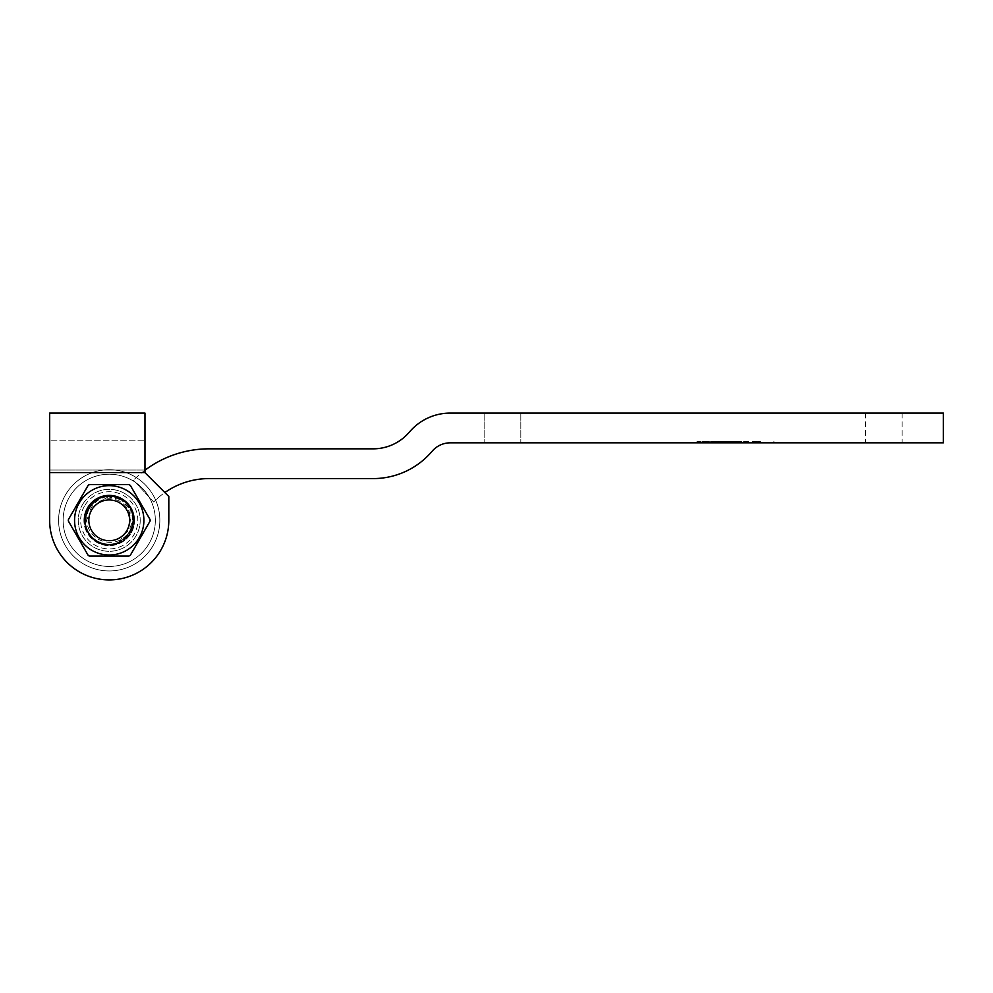 <?xml version="1.0" encoding="UTF-8"?>
<svg xmlns="http://www.w3.org/2000/svg" width="993" height="993" viewBox="0 0 993 993"><rect width="100%" height="100%" fill="white"/><g stroke="black" fill="none" stroke-linecap="round" stroke-linejoin="round"><path stroke-width="0.74" stroke-dasharray="4.96 3.72" d="M144.978 472.668L168.81 496.5L144.978 472.668L168.81 496.5L168.81 520.332A59.58 59.58 0 0 1 109.23 579.912A59.58 59.58 0 0 1 49.65 520.332L49.65 440.197L49.65 520.332A59.58 59.58 0 0 0 109.23 579.912A59.58 59.58 0 0 0 168.81 520.332L168.81 496.5L168.81 520.332A59.58 59.58 0 0 1 109.23 579.912A59.58 59.58 0 0 1 49.65 520.332L49.65 413.088L144.978 413.088L144.978 472.668M144.978 440.197L144.978 470.037L144.978 440.197L49.65 440.197L144.978 440.197M84.641 520.332A24.589 24.589 0 0 1 121.531 499.032A24.589 24.589 0 0 1 121.531 541.632A24.589 24.589 0 0 1 84.641 520.332A24.589 24.589 0 0 0 121.531 541.632A24.589 24.589 0 0 0 121.531 499.032A24.589 24.589 0 0 0 84.641 520.332A24.589 24.589 0 0 0 121.531 541.632A24.589 24.589 0 0 0 121.531 499.032A24.589 24.589 0 0 0 84.641 520.332A24.589 24.589 0 0 1 121.531 499.032A24.589 24.589 0 0 1 121.531 541.632A24.589 24.589 0 0 1 84.641 520.332M68.443 521.176L88.104 555.236A40.8 40.8 0 0 0 89.556 556.08L128.904 556.08A40.8 40.8 0 0 0 130.356 555.236L150.017 521.176A40.8 40.8 0 0 0 150.017 519.488L130.356 485.428A40.8 40.8 0 0 0 128.904 484.584L89.556 484.584A40.8 40.8 0 0 0 88.104 485.428L68.443 519.488A40.8 40.8 0 0 0 68.443 521.176M88.588 508.416A23.832 23.832 0 0 1 121.146 499.69A23.832 23.832 0 0 1 129.872 532.248A23.832 23.832 0 0 1 97.314 540.974A23.832 23.832 0 0 1 88.588 508.416M97.798 502.967L91.182 510.03L85.51 522.579C86.465 530.597 90.4 536.729 97.314 540.974C69.994 526.675 95.129 483.181 121.146 499.69C95.167 483.144 69.994 526.687 97.314 540.974C123.38 557.483 148.453 513.94 121.146 499.69C148.478 513.989 123.293 557.507 97.314 540.974C76.486 530.274 85.485 495.73 108.758 496.5L97.798 502.967A20.779 20.53 -150 0 0 99.027 537.995A20.779 20.53 -150 0 0 129.984 521.548L130.095 508.826A23.832 23.832 0 0 1 119.148 542.004L127.178 530.808A20.779 20.53 -150 0 0 119.433 502.669A20.779 20.53 -150 0 0 91.17 510.067A20.779 20.53 -150 0 0 98.89 538.243A20.779 20.53 -150 0 0 127.154 530.845L129.984 521.548M85.51 522.579A23.832 23.832 0 0 1 108.758 496.5M130.095 508.826C142.421 528.561 116.975 553.684 97.314 540.974C104.439 544.847 111.712 545.182 119.148 542.004M90.015 512.388A20.779 20.53 -150 0 0 125.714 533.005M99.027 537.995A20.779 20.53 -150 0 0 127.29 530.597A20.779 20.53 -150 0 0 119.57 502.421A20.779 20.53 -150 0 0 91.306 509.819A20.779 20.53 -150 0 0 99.027 537.995A20.779 20.53 -150 0 0 127.29 530.597A20.779 20.53 -150 0 0 119.57 502.421A20.779 20.53 -150 0 0 91.306 509.819A20.779 20.53 -150 0 0 99.027 537.995A20.779 20.53 -150 0 0 127.29 530.597A20.779 20.53 -150 0 0 119.57 502.421A20.779 20.53 -150 0 0 91.306 509.819A20.779 20.53 -150 0 0 99.027 537.995A20.779 20.53 -150 0 0 127.29 530.597A20.779 20.53 -150 0 0 119.57 502.421A20.779 20.53 -150 0 0 91.306 509.819A20.779 20.53 -150 0 0 99.027 537.995A20.779 20.53 -150 0 0 127.29 530.597A20.779 20.53 -150 0 0 119.57 502.421A20.779 20.53 -150 0 0 91.306 509.819A20.779 20.53 -150 0 0 99.027 537.995A20.779 20.53 -150 0 0 127.29 530.597A20.779 20.53 -150 0 0 119.57 502.421A20.779 20.53 -150 0 0 91.306 509.819A20.779 20.53 -150 0 0 99.027 537.995A20.779 20.53 -150 0 0 127.29 530.597A20.779 20.53 -150 0 0 119.57 502.421A20.779 20.53 -150 0 0 91.306 509.819A20.779 20.53 -150 0 0 99.027 537.995A20.779 20.53 -150 0 0 127.29 530.597A20.779 20.53 -150 0 0 119.57 502.421A20.779 20.53 -150 0 0 91.306 509.819A20.779 20.53 -150 0 0 99.027 537.995A20.779 20.53 -150 0 0 127.29 530.597A20.779 20.53 -150 0 0 119.57 502.421A20.779 20.53 -150 0 0 91.306 509.819A20.779 20.53 -150 0 0 99.027 537.995A20.779 20.53 -150 0 0 127.29 530.597A20.779 20.53 -150 0 0 119.57 502.421A20.779 20.53 -150 0 0 91.306 509.819A20.779 20.53 -150 0 0 99.027 537.995A20.779 20.53 -150 0 0 127.29 530.597A20.779 20.53 -150 0 0 119.57 502.421A20.779 20.53 -150 0 0 91.306 509.819A20.779 20.53 -150 0 0 99.027 537.995A20.779 20.53 -150 0 0 127.29 530.597A20.779 20.53 -150 0 0 119.57 502.421A20.779 20.53 -150 0 0 91.306 509.819A20.779 20.53 -150 0 0 99.027 537.995A20.779 20.53 -150 0 0 127.29 530.597A20.779 20.53 -150 0 0 119.57 502.421A20.779 20.53 -150 0 0 91.306 509.819A20.779 20.53 -150 0 0 99.027 537.995A20.779 20.53 -150 0 0 127.29 530.597A20.779 20.53 -150 0 0 119.57 502.421A20.779 20.53 -150 0 0 91.306 509.819A20.779 20.53 -150 0 0 99.027 537.995A20.779 20.53 -150 0 0 127.29 530.597A20.779 20.53 -150 0 0 119.57 502.421A20.779 20.53 -150 0 0 91.306 509.819A20.779 20.53 -150 0 0 99.027 537.995M132.814 523.77A23.832 23.832 0 0 0 130.865 510.328L121.146 499.69C95.167 483.144 69.994 526.687 97.314 540.974C123.38 557.483 148.453 513.94 121.146 499.69C148.478 513.989 123.293 557.507 97.314 540.974C69.994 526.675 95.129 483.181 121.146 499.69C95.167 483.144 69.994 526.687 97.314 540.974C123.38 557.483 148.453 513.94 121.146 499.69C148.478 513.989 123.293 557.507 97.314 540.974C69.994 526.675 95.129 483.181 121.146 499.69C95.167 483.144 69.994 526.687 97.314 540.974C123.38 557.483 148.453 513.94 121.146 499.69C148.478 513.989 123.293 557.507 97.314 540.974C69.994 526.675 95.129 483.181 121.146 499.69C95.167 483.144 69.994 526.687 97.314 540.974C123.38 557.483 148.453 513.94 121.146 499.69C148.478 513.989 123.293 557.507 97.314 540.974C69.994 526.675 95.129 483.181 121.146 499.69C95.167 483.144 69.994 526.687 97.314 540.974C123.38 557.483 148.453 513.94 121.146 499.69C148.478 513.989 123.293 557.507 97.314 540.974C69.994 526.675 95.129 483.181 121.146 499.69C95.167 483.144 69.994 526.687 97.314 540.974C123.38 557.483 148.453 513.94 121.146 499.69C148.478 513.989 123.293 557.507 97.314 540.974C69.994 526.675 95.129 483.181 121.146 499.69C95.167 483.144 69.994 526.687 97.314 540.974C123.38 557.483 148.453 513.94 121.146 499.69C148.478 513.989 123.293 557.507 97.314 540.974C69.994 526.675 95.129 483.181 121.146 499.69C95.167 483.144 69.994 526.687 97.314 540.974C123.38 557.483 148.453 513.94 121.146 499.69C148.478 513.989 123.293 557.507 97.314 540.974C69.994 526.675 95.129 483.181 121.146 499.69C95.167 483.144 69.994 526.687 97.314 540.974C123.38 557.483 148.453 513.94 121.146 499.69C148.478 513.989 123.293 557.507 97.314 540.974C69.994 526.675 95.129 483.181 121.146 499.69C95.167 483.144 69.994 526.687 97.314 540.974C123.38 557.483 148.453 513.94 121.146 499.69C148.478 513.989 123.293 557.507 97.314 540.974C69.994 526.675 95.129 483.181 121.146 499.69C95.167 483.144 69.994 526.687 97.314 540.974C123.38 557.483 148.453 513.94 121.146 499.69C148.478 513.989 123.293 557.507 97.314 540.974C69.994 526.675 95.129 483.181 121.146 499.69C95.167 483.144 69.994 526.687 97.314 540.974C123.38 557.483 148.453 513.94 121.146 499.69C148.478 513.989 123.293 557.507 97.314 540.974C69.994 526.675 95.129 483.181 121.146 499.69C95.167 483.144 69.994 526.687 97.314 540.974C123.38 557.483 148.453 513.94 121.146 499.69C148.478 513.989 123.293 557.507 97.314 540.974C69.994 526.675 95.129 483.181 121.146 499.69C95.167 483.144 69.994 526.687 97.314 540.974C123.38 557.483 148.453 513.952 121.146 499.69C129.971 505.4 133.856 513.431 132.814 523.77L129.413 531.987C121.022 542.612 110.633 545.07 98.257 539.348C87.111 531.491 84.033 521.263 89.047 508.677L94.459 501.626C102.9 495.544 111.799 494.899 121.146 499.69L107.07 496.599A23.832 23.832 0 0 0 94.459 501.626M98.89 538.243A20.779 20.53 -150 0 0 127.154 530.845A20.779 20.53 -150 0 0 119.433 502.669A20.779 20.53 -150 0 0 91.17 510.067A20.779 20.53 -150 0 0 98.89 538.243A20.779 20.53 -150 0 0 127.154 530.845A20.779 20.53 -150 0 0 119.433 502.669A20.779 20.53 -150 0 0 91.17 510.067A20.779 20.53 -150 0 0 98.89 538.243A20.779 20.53 -150 0 0 127.154 530.845A20.779 20.53 -150 0 0 119.433 502.669A20.779 20.53 -150 0 0 91.17 510.067A20.779 20.53 -150 0 0 98.89 538.243A20.779 20.53 -150 0 0 127.154 530.845A20.779 20.53 -150 0 0 119.433 502.669A20.779 20.53 -150 0 0 91.17 510.067A20.779 20.53 -150 0 0 98.89 538.243A20.779 20.53 -150 0 0 127.154 530.845A20.779 20.53 -150 0 0 119.433 502.669A20.779 20.53 -150 0 0 91.17 510.067A20.779 20.53 -150 0 0 98.89 538.243A20.779 20.53 -150 0 0 127.154 530.845A20.779 20.53 -150 0 0 119.433 502.669A20.779 20.53 -150 0 0 91.17 510.067A20.779 20.53 -150 0 0 98.89 538.243A20.779 20.53 -150 0 0 127.154 530.845A20.779 20.53 -150 0 0 119.433 502.669A20.779 20.53 -150 0 0 91.17 510.067A20.779 20.53 -150 0 0 98.89 538.243A20.779 20.53 -150 0 0 127.154 530.845A20.779 20.53 -150 0 0 119.433 502.669A20.779 20.53 -150 0 0 91.17 510.067A20.779 20.53 -150 0 0 98.89 538.243A20.779 20.53 -150 0 0 127.154 530.845A20.779 20.53 -150 0 0 119.433 502.669A20.779 20.53 -150 0 0 91.17 510.067A20.779 20.53 -150 0 0 98.89 538.243A20.779 20.53 -150 0 0 127.154 530.845A20.779 20.53 -150 0 0 119.433 502.669A20.779 20.53 -150 0 0 91.17 510.067A20.779 20.53 -150 0 0 98.89 538.243A20.779 20.53 -150 0 0 127.154 530.845A20.779 20.53 -150 0 0 119.433 502.669A20.779 20.53 -150 0 0 91.17 510.067A20.779 20.53 -150 0 0 98.89 538.243A20.779 20.53 -150 0 0 127.154 530.845A20.779 20.53 -150 0 0 119.433 502.669A20.779 20.53 -150 0 0 91.17 510.067A20.779 20.53 -150 0 0 98.89 538.243A20.779 20.53 -150 0 0 127.154 530.845A20.779 20.53 -150 0 0 119.433 502.669A20.779 20.53 -150 0 0 91.17 510.067A20.779 20.53 -150 0 0 98.89 538.243A20.779 20.53 -150 0 0 127.154 530.845A20.779 20.53 -150 0 0 119.433 502.669A20.779 20.53 -150 0 0 91.17 510.067A20.779 20.53 -150 0 0 98.89 538.243M126.893 530.535A20.394 20.394 0 0 0 109.23 499.938A20.394 20.394 0 0 0 91.567 530.535A20.394 20.394 0 0 0 126.893 530.535M107.07 496.599C99.337 498.151 93.789 502.446 90.437 509.483L88.489 518.905L91.232 509.943A21.176 21.151 109 0 1 92.858 507.51C100.343 498.436 109.441 496.401 120.153 501.403C129.847 508.193 132.628 517.08 128.519 528.09A21.176 21.151 -49 0 1 127.228 530.721L120.836 537.585L128.023 531.181C132.441 524.751 133.397 517.8 130.865 510.328M120.836 537.585A20.779 20.53 -150 0 0 119.433 502.669A20.779 20.53 -150 0 0 88.489 518.905M128.519 528.09A20.779 20.53 -150 0 0 92.858 507.51M79.514 503.178L81.898 499.045L79.514 503.178M78.273 502.458L80.656 498.325L78.273 502.458M138.946 537.486L136.562 541.619L138.946 537.486M140.187 538.206L142.57 534.073L140.187 538.206M129.872 484.584L88.588 484.584L67.946 520.332L88.588 556.08L129.872 556.08L150.514 520.332L129.872 484.584L150.514 520.332L129.872 556.08L88.588 556.08L67.946 520.332L88.588 484.584L129.872 484.584M126.57 530.336A20.021 20.021 0 0 0 109.23 500.311A20.021 20.021 0 0 0 91.89 530.336A20.021 20.021 0 0 0 126.57 530.336A20.021 20.021 0 0 1 91.89 530.336A20.021 20.021 0 0 1 109.23 500.311A20.021 20.021 0 0 1 126.57 530.336M109.23 545.12A24.788 24.788 0 0 0 130.691 507.944A24.788 24.788 0 0 0 87.769 507.944A24.788 24.788 0 0 0 109.23 545.12A24.788 24.788 0 0 1 87.769 507.944A24.788 24.788 0 0 1 130.691 507.944A24.788 24.788 0 0 1 109.23 545.12M109.23 566.444A46.112 46.112 0 0 0 149.161 497.27A46.112 46.112 0 0 0 69.299 497.27A46.112 46.112 0 0 0 109.23 566.444A46.112 46.112 0 0 0 149.161 497.27A46.112 46.112 0 0 0 69.299 497.27A46.112 46.112 0 0 0 109.23 566.444M883.795 413.088L865.449 413.088L883.795 413.088M883.795 442.828L865.449 442.828L883.795 442.828M502.483 413.088L520.828 413.088L502.483 413.088M502.483 442.828L520.828 442.828L502.483 442.828M760.477 441.401L760.477 442.828L712.813 442.828L760.477 442.828L760.477 441.401L754.841 441.401L754.841 442.828L754.841 441.401L741.783 441.401L741.783 442.828L741.783 441.401L736.148 441.401L736.148 442.828L736.148 441.401L718.46 441.401L718.46 442.828L718.46 441.401L712.813 441.401L712.813 442.828L712.813 441.401L760.477 441.401M735.441 441.401L696.974 441.401L735.441 441.401M735.441 442.828L696.974 442.828L735.441 442.828M144.978 470.21A106.959 106.959 0 0 0 133.447 480.227A106.959 106.959 0 0 1 209.138 448.836L373.095 448.836A47.664 47.664 0 0 0 409.451 432.005A53.585 53.585 0 0 1 449.27 413.088L943.35 413.088L943.35 442.828L450.313 442.828A23.832 23.832 0 0 0 432.141 451.244A77.417 77.417 0 0 1 374.349 478.576L209.138 478.576A77.218 77.218 0 0 0 153.716 502.024A77.218 77.218 0 0 1 164.85 492.54M133.447 480.227L153.716 502.024L133.447 480.227M134.539 520.332A25.309 25.309 0 0 0 96.569 498.412A25.309 25.309 0 0 0 96.569 542.252A25.309 25.309 0 0 0 134.539 520.332A25.309 25.309 0 0 1 96.569 542.252A25.309 25.309 0 0 1 96.569 498.412A25.309 25.309 0 0 1 134.539 520.332M159.848 520.332A50.618 50.618 0 0 0 83.921 476.491A50.618 50.618 0 0 0 83.921 564.173A50.618 50.618 0 0 0 159.848 520.332A50.618 50.618 0 0 0 83.921 476.491A50.618 50.618 0 0 0 83.921 564.173A50.618 50.618 0 0 0 159.848 520.332M83.921 520.332A25.309 25.309 0 0 1 121.891 498.412A25.309 25.309 0 0 1 121.891 542.252A25.309 25.309 0 0 1 83.921 520.332A25.309 25.309 0 0 0 121.891 542.252A25.309 25.309 0 0 0 121.891 498.412A25.309 25.309 0 0 0 83.921 520.332M58.612 520.332A50.618 50.618 0 0 1 134.539 476.491A50.618 50.618 0 0 1 134.539 564.173A50.618 50.618 0 0 1 58.612 520.332A50.618 50.618 0 0 1 134.539 476.491A50.618 50.618 0 0 1 134.539 564.173A50.618 50.618 0 0 1 58.612 520.332M49.65 470.037L144.978 470.037L49.65 470.037M144.978 472.569L49.65 472.569M84.467 506.033A28.598 28.598 0 0 0 109.23 548.93A28.598 28.598 0 0 0 133.993 506.033A28.598 28.598 0 0 0 84.467 506.033M82.394 504.841A30.982 30.982 0 0 1 140.212 520.332A30.982 30.982 0 0 1 101.212 550.259A30.982 30.982 0 0 1 82.394 504.841A30.982 30.982 0 0 0 124.721 547.168A30.982 30.982 0 0 0 131.138 498.424A30.982 30.982 0 0 0 82.394 504.841M75.89 506.591L77.131 507.299M80.656 498.325L81.898 499.045M142.57 534.073L141.329 533.365M137.804 542.339L136.562 541.619M865.449 413.088L865.449 442.828M902.14 413.088L902.14 442.828M484.137 413.088L484.137 442.828L484.137 413.088M520.828 413.088L520.828 442.828L520.828 413.088M773.907 442.828L773.907 441.401M696.974 442.828L696.974 441.401"/><path stroke-width="1.49" d="M49.65 472.569L49.65 520.332A59.58 59.58 0 0 0 109.23 579.912A59.58 59.58 0 0 0 168.81 520.332L168.81 496.5L144.978 472.668L144.978 413.088L49.65 413.088L49.65 472.569L144.978 472.569M88.104 555.236L68.443 521.176A40.8 40.8 0 0 1 68.443 519.488L88.104 485.428A40.8 40.8 0 0 1 89.556 484.584L128.904 484.584A40.8 40.8 0 0 1 130.356 485.428L150.017 519.488A40.8 40.8 0 0 1 150.017 521.176L130.356 555.236A40.8 40.8 0 0 1 128.904 556.08L89.556 556.08A40.8 40.8 0 0 1 88.104 555.236M126.57 490.306A34.681 34.681 0 0 1 126.57 550.358A34.681 34.681 0 0 1 74.549 520.332A34.681 34.681 0 0 1 126.57 490.306M164.85 492.54A77.218 77.218 0 0 1 209.138 478.576L374.349 478.576A77.417 77.417 0 0 0 432.141 451.244A23.832 23.832 0 0 1 450.313 442.828L943.35 442.828L943.35 413.088L449.27 413.088A53.585 53.585 0 0 0 409.451 432.005A47.664 47.664 0 0 1 373.095 448.836L209.138 448.836A106.959 106.959 0 0 0 144.978 470.21"/></g></svg>
